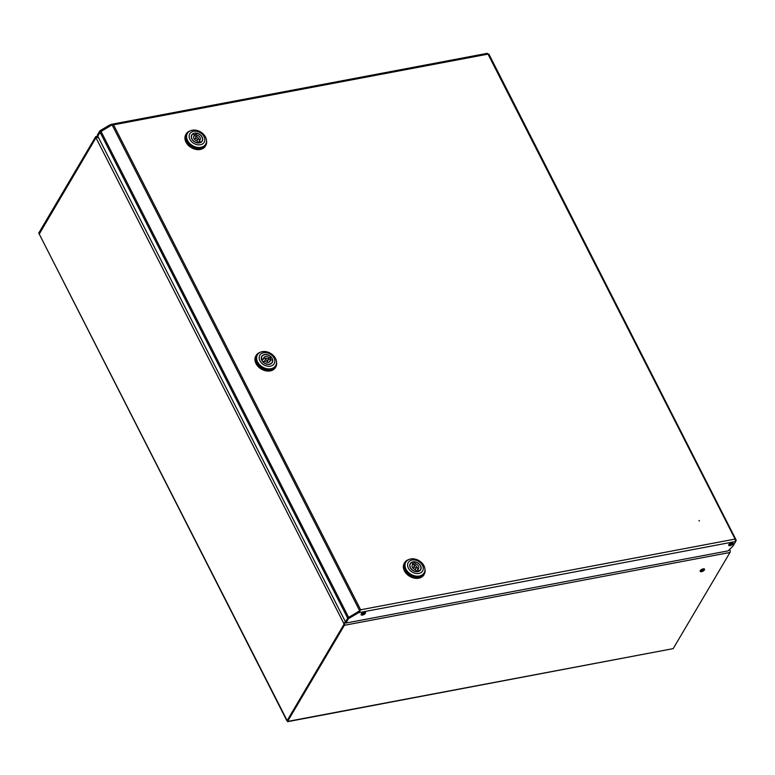 <?xml version="1.0" encoding="UTF-8"?>
<svg xmlns="http://www.w3.org/2000/svg" width="775" height="775" viewBox="0 0 775 775"><rect width="100%" height="100%" fill="white"/><g stroke="black" fill="none" stroke-linecap="round" stroke-linejoin="round"><path stroke-width="1.16" d="M287.583 721.438L287.593 720.76L287.583 721.438L673.194 648.627L729.982 552.468L344.381 625.289L287.583 721.438L287.147 720.585L343.945 624.427L287.147 720.585L287.67 720.537L287.079 720.45L39.254 234.06L286.944 720.876M344.032 623.914L95.974 137.766L96.904 137.34A1.821 0.92 -100.7 0 0 95.945 136.594A1.821 0.92 -100.7 0 0 95.538 136.913L38.75 233.072L39.186 233.924L95.974 137.766L39.254 234.06M345.233 621.889L343.887 623.391L343.945 624.427M98.26 137.078L96.904 137.34L98.599 137.747M38.75 233.072L39.225 234.118M700.251 570.671A2.461 1.066 153 0 0 700.145 571.388A2.461 1.066 153 0 0 702.15 571.504A2.461 1.066 153 0 0 704.427 569.877A2.461 1.066 153 0 0 704.533 569.15A2.461 1.066 153 0 0 702.518 569.044A2.461 1.066 153 0 0 700.251 570.671M700.154 570.846A2.461 1.066 153 0 0 703.991 569.024A2.461 1.066 153 0 0 704.078 568.85M729.982 552.468A1.821 0.92 79.3 0 0 729.856 549.959L729.227 549.814M344.381 625.289A1.821 0.92 -100.7 0 0 344.245 622.78L345.611 622.519M673.194 648.627L287.632 721.68M699.408 521.013L698.924 520.519L699.408 521.013M365.044 612.24A2.461 1.066 -27 0 1 364.957 612.424A2.461 1.066 -27 0 1 361.121 614.246M361.218 614.062A2.461 1.066 -27 0 1 363.485 612.434A2.461 1.066 -27 0 1 365.5 612.55A2.461 1.066 -27 0 1 365.393 613.277A2.461 1.066 -27 0 1 363.117 614.904A2.461 1.066 -27 0 1 361.111 614.788A2.461 1.066 -27 0 1 361.218 614.062M732.656 542.829A2.461 1.066 -27 0 1 732.569 543.004A2.461 1.066 -27 0 1 728.732 544.825M728.829 544.641A2.461 1.066 -27 0 1 731.096 543.013A2.461 1.066 -27 0 1 733.111 543.13A2.461 1.066 -27 0 1 733.005 543.856A2.461 1.066 -27 0 1 730.728 545.484A2.461 1.066 -27 0 1 728.713 545.368A2.461 1.066 -27 0 1 728.829 544.641M97.921 135.993L97.292 135.179L99.587 131.285A1.821 0.785 -27 0 1 100.537 130.432L109.914 124.843L113.547 124.833L112.094 124.852L101.05 131.44A1.821 0.785 153 0 0 100.101 132.292L97.805 136.187L345.553 622.015M360.007 611.058L348.614 617.307A1.821 0.785 -27 0 0 347.665 618.159L345.369 622.054M97.727 136.032L100.023 132.147A1.821 0.785 -27 0 1 100.973 131.285L110.35 125.695L109.914 124.843M735.349 540.437L736.25 540.262L735.756 541.105M360.278 610.4L348.692 617.462A1.821 0.785 153 0 0 347.743 618.314L345.447 622.209L345.882 623.061L728.151 550.87L732.976 546.104L735.688 541.493L735.097 539.08L736.25 540.262L488.87 54.066M358.069 611.872L358.505 612.725L349.118 618.314A1.821 0.785 153 0 0 348.178 619.167L345.882 623.061M488.705 54.434L487.107 53.611M112.094 124.852L359.658 610.719L360.637 609.789L358.505 612.725L735.688 541.493M424.971 569.344A11.383 8.496 -149.4 0 1 424.206 574.265A11.383 8.496 -149.4 0 1 419.072 577.627A11.383 8.496 -149.4 0 1 406.972 573.355A11.383 8.496 -149.4 0 1 404.608 562.698A11.383 8.496 -149.4 0 1 408.551 559.637M424.032 574.546A11.383 8.496 -149.4 0 1 423.867 574.837A11.383 8.496 -149.4 0 1 418.733 578.198A11.383 8.496 -149.4 0 1 406.633 573.917A11.383 8.496 -149.4 0 1 404.279 563.26A11.383 8.496 -149.4 0 1 404.453 562.979M405.848 562.098L405.257 563.086A10.618 7.934 30.6 0 0 407.466 573.025A10.618 7.934 30.6 0 0 418.752 577.017A10.618 7.934 30.6 0 0 423.547 573.887L424.128 572.899A10.618 7.934 -149.4 0 1 419.343 576.038A10.618 7.934 -149.4 0 1 405.993 569.199A10.618 7.934 -149.4 0 1 405.848 562.098A10.618 7.934 -149.4 0 1 410.634 558.959A10.618 7.934 -149.4 0 1 423.983 565.798A10.618 7.934 -149.4 0 1 424.128 572.899M408.367 568.075A8.341 6.229 -149.4 0 1 412.019 560.034A8.341 6.229 -149.4 0 1 422.501 565.411A8.341 6.229 -149.4 0 1 418.849 573.452A8.341 6.229 -149.4 0 1 408.367 568.075M412.949 561.865A6.064 4.534 -149.4 0 1 419.401 564.152A6.064 4.534 -149.4 0 1 420.66 569.828A6.064 4.534 -149.4 0 1 417.919 571.621A6.064 4.534 -149.4 0 1 411.467 569.344A6.064 4.534 -149.4 0 1 410.207 563.658A6.064 4.534 -149.4 0 1 412.949 561.865M413.453 563.522A6.064 4.534 30.6 0 0 412.387 563.541M414.286 566.07A1.327 0.988 -149.4 0 1 416.572 567.416A1.327 0.988 -149.4 0 1 414.286 566.07L413.259 567.804A1.327 0.988 30.6 0 0 413.172 568.385M415.487 569.615A3.604 2.693 -149.4 0 1 412.329 564.917A3.604 2.693 -149.4 0 1 412.804 564.365L411.816 562.417A5.88 4.388 -149.4 0 0 410.372 563.754A5.88 4.388 -149.4 0 0 411.108 568.705A5.88 4.388 -149.4 0 0 416.475 571.553L415.487 569.615M415.381 563.871L414.354 565.614L413.366 563.677L414.392 561.933L415.381 563.871A3.604 2.693 -149.4 0 1 418.539 568.579A3.604 2.693 -149.4 0 1 418.054 569.131L418.887 571.33M414.392 561.933A5.88 4.388 -149.4 0 1 419.759 564.791A5.88 4.388 -149.4 0 1 420.496 569.732A5.88 4.388 -149.4 0 1 419.043 571.068M412.077 565.595L412.804 564.365M416.669 566.845A3.604 2.693 -149.4 0 1 417.764 569.625M417.454 571.688L417.028 570.865L418.054 569.131M415.09 569.518A1.327 0.988 30.6 0 0 415.545 569.16L416.572 567.416M206.528 140.614A11.383 8.496 -149.4 0 1 205.753 145.545A11.383 8.496 -149.4 0 1 200.618 148.907A11.383 8.496 -149.4 0 1 188.519 144.625A11.383 8.496 -149.4 0 1 186.165 133.968A11.383 8.496 -149.4 0 1 190.108 130.917M205.578 145.826A11.383 8.496 -149.4 0 1 205.423 146.107A11.383 8.496 -149.4 0 1 200.289 149.468A11.383 8.496 -149.4 0 1 188.189 145.187A11.383 8.496 -149.4 0 1 185.826 134.54A11.383 8.496 -149.4 0 1 186 134.259M187.395 133.368L186.814 134.356A10.618 7.934 30.6 0 0 189.013 144.295A10.618 7.934 30.6 0 0 200.308 148.296A10.618 7.934 30.6 0 0 205.104 145.157L205.685 144.169A10.618 7.934 -149.4 0 1 200.89 147.308A10.618 7.934 -149.4 0 1 187.54 140.469A10.618 7.934 -149.4 0 1 187.395 133.368A10.618 7.934 -149.4 0 1 192.19 130.229A10.618 7.934 -149.4 0 1 205.54 137.068A10.618 7.934 -149.4 0 1 205.685 144.169M204.057 136.681A8.341 6.229 -149.4 0 1 200.405 144.731A8.341 6.229 -149.4 0 1 189.914 139.355A8.341 6.229 -149.4 0 1 193.566 131.314A8.341 6.229 -149.4 0 1 204.057 136.681M199.475 142.9A6.064 4.534 -149.4 0 1 193.023 140.614A6.064 4.534 -149.4 0 1 191.764 134.937A6.064 4.534 -149.4 0 1 194.496 133.145A6.064 4.534 -149.4 0 1 200.948 135.422A6.064 4.534 -149.4 0 1 202.207 141.108A6.064 4.534 -149.4 0 1 199.475 142.9M196.647 140.788A1.327 0.988 30.6 0 0 197.102 140.43L198.129 138.696A1.327 0.988 -149.4 0 1 195.843 137.34A1.327 0.988 -149.4 0 1 198.129 138.696M196.928 135.15L195.91 136.884L194.922 134.947L195.949 133.213L196.928 135.15A3.604 2.693 -149.4 0 1 200.086 139.849A3.604 2.693 -149.4 0 1 199.611 140.401L200.444 142.61M195.949 133.213A5.88 4.388 -149.4 0 1 201.316 136.061A5.88 4.388 -149.4 0 1 202.052 141.011A5.88 4.388 -149.4 0 1 200.599 142.338M197.044 140.885A3.604 2.693 -149.4 0 1 193.886 136.187A3.604 2.693 -149.4 0 1 194.36 135.635L193.372 133.697A5.88 4.388 -149.4 0 0 191.919 135.034A5.88 4.388 -149.4 0 0 192.655 139.975A5.88 4.388 -149.4 0 0 198.022 142.833L197.044 140.885M198.216 138.124A3.604 2.693 -149.4 0 1 199.311 140.905M199.001 142.968L198.584 142.145L199.611 140.401M193.634 136.875L194.36 135.635M195.843 137.34L194.816 139.083A1.327 0.988 30.6 0 0 194.728 139.655M195.009 134.802A6.064 4.534 30.6 0 0 193.944 134.811M276.549 362.041A11.383 8.496 -149.4 0 1 275.784 366.972A11.383 8.496 -149.4 0 1 266.174 370.256A11.383 8.496 -149.4 0 1 256.341 363.01A11.383 8.496 -149.4 0 1 256.186 355.405A11.383 8.496 -149.4 0 1 260.129 352.344M275.609 367.253A11.383 8.496 -149.4 0 1 275.445 367.544A11.383 8.496 -149.4 0 1 265.835 370.818A11.383 8.496 -149.4 0 1 256.012 363.572A11.383 8.496 -149.4 0 1 255.857 355.967A11.383 8.496 -149.4 0 1 256.031 355.686M257.426 354.805L256.845 355.783A10.618 7.934 30.6 0 0 256.99 362.884A10.618 7.934 30.6 0 0 266.164 369.656A10.618 7.934 30.6 0 0 275.125 366.585L275.706 365.606A10.618 7.934 -149.4 0 1 270.921 368.745A10.618 7.934 -149.4 0 1 257.571 361.906A10.618 7.934 -149.4 0 1 257.426 354.805A10.618 7.934 -149.4 0 1 262.212 351.666A10.618 7.934 -149.4 0 1 275.561 358.505A10.618 7.934 -149.4 0 1 275.706 365.606M263.597 352.741A8.341 6.229 -149.4 0 1 274.079 358.118A8.341 6.229 -149.4 0 1 270.427 366.158A8.341 6.229 -149.4 0 1 259.945 360.782A8.341 6.229 -149.4 0 1 263.597 352.741M272.151 358.476A6.064 4.534 -149.4 0 1 272.238 362.535A6.064 4.534 -149.4 0 1 267.113 364.289A6.064 4.534 -149.4 0 1 261.873 360.423A6.064 4.534 -149.4 0 1 261.785 356.364A6.064 4.534 -149.4 0 1 266.91 354.611A6.064 4.534 -149.4 0 1 272.151 358.476M265.864 358.777A1.327 0.988 -149.4 0 1 268.15 360.123A1.327 0.988 -149.4 0 1 265.864 358.777L264.837 360.511A1.327 0.988 30.6 0 0 264.779 361.208M261.456 359.348L263.616 358.757A3.604 2.693 -149.4 0 1 263.907 357.614A3.604 2.693 -149.4 0 1 269.157 357.711L271.202 357.323L270.175 359.058L268.218 359.426M261.582 359.135A5.88 4.388 -149.4 0 1 261.95 356.461A5.88 4.388 -149.4 0 1 271.202 357.323M271.502 363.407L272.073 362.438A5.88 4.388 -149.4 0 0 272.442 359.765L270.397 360.142A3.604 2.693 -149.4 0 1 270.117 361.286A3.604 2.693 -149.4 0 1 264.866 361.189L262.744 361.712M272.073 362.438A5.88 4.388 -149.4 0 1 262.822 361.576M261.969 360.608L263.616 358.757M263.626 358.622A3.604 2.693 -149.4 0 1 266.329 358.418M268.189 359.348L269.157 357.711M269.371 362.022A3.604 2.693 -149.4 0 0 269.371 361.886L270.397 360.142M266.668 362.216A1.327 0.988 30.6 0 0 267.123 361.867L268.15 360.123M271.027 360.026A6.064 4.534 30.6 0 0 270.252 358.922M364.754 612.705L362.022 613.219M729.856 549.959L728.887 550.143M101.05 131.44L348.614 617.307M99.587 131.285L100.023 132.147M348.178 619.167L347.743 618.314M100.537 130.432L100.973 131.285M349.118 618.314L348.692 617.462M488.008 54.124L113.547 124.833L360.637 609.789L735.097 539.08L488.008 54.124M100.101 132.292L347.665 618.159M97.834 136.235L95.945 136.594M111.077 124.378L487.359 53.32M359.978 610.642L360.511 610.002M404.608 562.698L404.279 563.26M409.801 564.723L410.372 563.754M419.924 570.7L420.496 569.732M424.206 574.265L423.867 574.837M205.753 145.545L205.423 146.107M201.481 141.98L202.052 141.011M191.347 135.993L191.919 135.034M186.165 133.968L185.826 134.54M256.186 355.405L255.857 355.967M261.378 357.43L261.95 356.461M275.784 366.972L275.445 367.544"/></g></svg>
